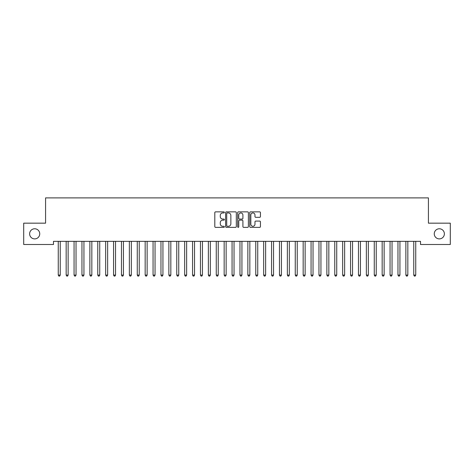 <?xml version="1.0" encoding="UTF-8"?>
<svg xmlns="http://www.w3.org/2000/svg" width="474" height="474" viewBox="0 0 474 474"><rect width="100%" height="100%" fill="white"/><g stroke="black" fill="none" stroke-linecap="round" stroke-linejoin="round"><path stroke-width="0.71" d="M224.362 212.399A0.545 0.545 0 0 0 223.817 211.86L215.581 211.86A0.776 0.776 0 0 0 214.805 212.63L214.805 226.59A0.776 0.776 0 0 0 215.581 227.366L223.817 227.366A0.545 0.545 0 0 0 224.362 226.821A0.545 0.545 0 0 0 223.817 226.282L222.75 226.282A2.483 2.483 0 0 1 220.268 223.799L220.268 222.638A2.483 2.483 0 0 1 222.75 220.155L223.817 220.155A0.545 0.545 0 0 0 224.362 219.61A0.545 0.545 0 0 0 223.817 219.071L222.75 219.071A2.483 2.483 0 0 1 220.268 216.588L220.268 215.427A2.483 2.483 0 0 1 222.75 212.945L223.817 212.945A0.545 0.545 0 0 0 224.362 212.399M434.261 233.83A5.054 5.054 0 0 0 439.321 238.89A5.054 5.054 0 0 0 444.375 233.83A5.054 5.054 0 0 0 439.321 228.776A5.054 5.054 0 0 0 434.261 233.83M29.625 233.83A5.054 5.054 0 0 0 34.679 238.89A5.054 5.054 0 0 0 39.739 233.83A5.054 5.054 0 0 0 34.679 228.776A5.054 5.054 0 0 0 29.625 233.83M259.663 217.323A0.776 0.776 0 0 0 260.439 216.547L260.439 212.63A0.776 0.776 0 0 0 259.663 211.86L250.515 211.86A0.776 0.776 0 0 0 249.739 212.63L249.739 226.59A0.776 0.776 0 0 0 250.515 227.366L259.663 227.366A0.776 0.776 0 0 0 260.439 226.59L260.439 221.862A0.776 0.776 0 0 0 259.663 221.085L255.747 221.085A0.776 0.776 0 0 0 254.971 221.862L254.971 224.208A2.074 2.074 0 0 1 252.897 226.282A2.074 2.074 0 0 1 250.823 224.208L250.823 215.018A2.074 2.074 0 0 1 252.897 212.945A2.074 2.074 0 0 1 254.971 215.018L254.971 216.547A0.776 0.776 0 0 0 255.747 217.323L259.663 217.323M420.515 241.337L53.485 241.337L53.485 244.495L23.7 244.495L23.7 223.165L45.581 223.165L45.581 197.889L428.419 197.889L428.419 223.165L450.3 223.165L450.3 244.495L420.515 244.495L420.515 241.337M236.319 212.63A0.776 0.776 0 0 0 235.548 211.86L226.394 211.86A0.776 0.776 0 0 0 225.618 212.63L225.618 226.59A0.776 0.776 0 0 0 226.394 227.366L235.548 227.366A0.776 0.776 0 0 0 236.319 226.59L236.319 212.63M238.452 211.86L247.606 211.86A0.776 0.776 0 0 1 248.382 212.63L248.382 226.59A0.776 0.776 0 0 1 247.606 227.366L243.689 227.366A0.776 0.776 0 0 1 242.913 226.59L242.913 220.931A0.776 0.776 0 0 0 242.137 220.155L239.542 220.155A0.776 0.776 0 0 0 238.766 220.931L238.766 226.821A0.545 0.545 0 0 1 238.221 227.366A0.545 0.545 0 0 1 237.681 226.821L237.681 212.63A0.776 0.776 0 0 1 238.452 211.86M227.247 212.945A0.545 0.545 0 0 0 226.708 213.484L226.708 225.737A0.545 0.545 0 0 0 227.247 226.282L228.373 226.282A2.483 2.483 0 0 0 230.856 223.799L230.856 215.427A2.483 2.483 0 0 0 228.373 212.945L227.247 212.945M242.913 215.054A2.074 2.074 0 0 0 240.839 212.98A2.074 2.074 0 0 0 238.766 215.054L238.766 218.295A0.776 0.776 0 0 0 239.542 219.071L242.137 219.071A0.776 0.776 0 0 0 242.913 218.295L242.913 215.054M58.16 241.337L58.207 241.456A0.788 0.788 -179.4 0 1 58.261 241.746L58.261 275.086L60.239 275.086L60.239 241.746A0.788 0.788 -179.4 0 1 60.293 241.456L60.34 241.337M60.239 275.086L59.647 276.111L58.853 276.111L58.261 275.086M66.058 241.337L66.105 241.456A0.788 0.788 -179.4 0 1 66.164 241.746L66.164 275.086L68.138 275.086L68.138 241.746A0.788 0.788 -179.4 0 1 68.197 241.456L68.244 241.337M68.138 275.086L67.545 276.111L66.757 276.111L66.164 275.086M73.956 241.337L74.003 241.456A0.788 0.788 -179.4 0 1 74.062 241.746L74.062 275.086L76.036 275.086L76.036 241.746A0.788 0.788 -179.4 0 1 76.095 241.456L76.142 241.337M76.036 275.086L75.443 276.111L74.655 276.111L74.062 275.086M81.86 241.337L81.907 241.456A0.788 0.788 -179.4 0 1 81.961 241.746L81.961 275.086L83.939 275.086L83.939 241.746A0.788 0.788 -179.4 0 1 83.993 241.456L84.04 241.337M83.939 275.086L83.347 276.111L82.553 276.111L81.961 275.086M89.758 241.337L89.805 241.456A0.788 0.788 -179.4 0 1 89.864 241.746L89.864 275.086L91.838 275.086L91.838 241.746A0.788 0.788 -179.4 0 1 91.897 241.456L91.944 241.337M91.838 275.086L91.245 276.111L90.457 276.111L89.864 275.086M97.656 241.337L97.703 241.456A0.788 0.788 -179.4 0 1 97.763 241.746L97.763 275.086L99.736 275.086L99.736 241.746A0.788 0.788 -179.4 0 1 99.795 241.456L99.842 241.337M99.736 275.086L99.143 276.111L98.355 276.111L97.763 275.086M105.56 241.337L105.607 241.456A0.788 0.788 -179.4 0 1 105.661 241.746L105.661 275.086L107.639 275.086L107.639 241.746A0.788 0.788 -179.4 0 1 107.693 241.456L107.74 241.337M107.639 275.086L107.047 276.111L106.253 276.111L105.661 275.086M113.458 241.337L113.505 241.456A0.788 0.788 -179.4 0 1 113.564 241.746L113.564 275.086L115.538 275.086L115.538 241.746A0.788 0.788 -179.4 0 1 115.597 241.456L115.644 241.337M115.538 275.086L114.945 276.111L114.157 276.111L113.564 275.086M121.356 241.337L121.403 241.456A0.788 0.788 -179.4 0 1 121.463 241.746L121.463 275.086L123.436 275.086L123.436 241.746A0.788 0.788 -179.4 0 1 123.495 241.456L123.542 241.337M123.436 275.086L122.843 276.111L122.055 276.111L121.463 275.086M129.26 241.337L129.307 241.456A0.788 0.788 -179.4 0 1 129.361 241.746L129.361 275.086L131.339 275.086L131.339 241.746A0.788 0.788 -179.4 0 1 131.393 241.456L131.44 241.337M131.339 275.086L130.747 276.111L129.953 276.111L129.361 275.086M137.158 241.337L137.205 241.456A0.788 0.788 -179.4 0 1 137.264 241.746L137.264 275.086L139.238 275.086L139.238 241.746A0.788 0.788 -179.4 0 1 139.297 241.456L139.344 241.337M139.238 275.086L138.645 276.111L137.857 276.111L137.264 275.086M145.056 241.337L145.103 241.456A0.788 0.788 -179.4 0 1 145.162 241.746L145.162 275.086L147.136 275.086L147.136 241.746A0.788 0.788 -179.4 0 1 147.195 241.456L147.242 241.337M147.136 275.086L146.543 276.111L145.755 276.111L145.162 275.086M152.96 241.337L153.007 241.456A0.788 0.788 -179.4 0 1 153.061 241.746L153.061 275.086L155.039 275.086L155.039 241.746A0.788 0.788 -179.4 0 1 155.093 241.456L155.14 241.337M155.039 275.086L154.447 276.111L153.653 276.111L153.061 275.086M160.858 241.337L160.905 241.456A0.788 0.788 -179.4 0 1 160.964 241.746L160.964 275.086L162.938 275.086L162.938 241.746A0.788 0.788 -179.4 0 1 162.997 241.456L163.044 241.337M162.938 275.086L162.345 276.111L161.557 276.111L160.964 275.086M168.756 241.337L168.803 241.456A0.788 0.788 -179.4 0 1 168.863 241.746L168.863 275.086L170.836 275.086L170.836 241.746A0.788 0.788 -179.4 0 1 170.895 241.456L170.942 241.337M170.836 275.086L170.243 276.111L169.455 276.111L168.863 275.086M176.66 241.337L176.707 241.456A0.788 0.788 -179.4 0 1 176.761 241.746L176.761 275.086L178.739 275.086L178.739 241.746A0.788 0.788 -179.4 0 1 178.793 241.456L178.84 241.337M178.739 275.086L178.147 276.111L177.353 276.111L176.761 275.086M184.558 241.337L184.605 241.456A0.788 0.788 -179.4 0 1 184.664 241.746L184.664 275.086L186.638 275.086L186.638 241.746A0.788 0.788 -179.4 0 1 186.697 241.456L186.744 241.337M186.638 275.086L186.045 276.111L185.257 276.111L184.664 275.086M192.456 241.337L192.503 241.456A0.788 0.788 -179.4 0 1 192.562 241.746L192.562 275.086L194.536 275.086L194.536 241.746A0.788 0.788 -179.4 0 1 194.595 241.456L194.642 241.337M194.536 275.086L193.943 276.111L193.155 276.111L192.562 275.086M200.36 241.337L200.407 241.456A0.788 0.788 -179.4 0 1 200.461 241.746L200.461 275.086L202.439 275.086L202.439 241.746A0.788 0.788 -179.4 0 1 202.493 241.456L202.54 241.337M202.439 275.086L201.847 276.111L201.053 276.111L200.461 275.086M208.258 241.337L208.305 241.456A0.788 0.788 -179.4 0 1 208.364 241.746L208.364 275.086L210.338 275.086L210.338 241.746A0.788 0.788 -179.4 0 1 210.397 241.456L210.444 241.337M210.338 275.086L209.745 276.111L208.957 276.111L208.364 275.086M216.156 241.337L216.203 241.456A0.788 0.788 -179.4 0 1 216.263 241.746L216.263 275.086L218.236 275.086L218.236 241.746A0.788 0.788 -179.4 0 1 218.295 241.456L218.342 241.337M218.236 275.086L217.643 276.111L216.855 276.111L216.263 275.086M224.06 241.337L224.107 241.456A0.788 0.788 -179.4 0 1 224.161 241.746L224.161 275.086L226.139 275.086L226.139 241.746A0.788 0.788 -179.4 0 1 226.193 241.456L226.24 241.337M226.139 275.086L225.547 276.111L224.753 276.111L224.161 275.086M231.958 241.337L232.005 241.456A0.788 0.788 -179.4 0 1 232.064 241.746L232.064 275.086L234.038 275.086L234.038 241.746A0.788 0.788 -179.4 0 1 234.097 241.456L234.144 241.337M234.038 275.086L233.445 276.111L232.657 276.111L232.064 275.086M239.856 241.337L239.903 241.456A0.788 0.788 -179.4 0 1 239.963 241.746L239.963 275.086L241.936 275.086L241.936 241.746A0.788 0.788 -179.4 0 1 241.995 241.456L242.042 241.337M241.936 275.086L241.343 276.111L240.555 276.111L239.963 275.086M247.76 241.337L247.807 241.456A0.788 0.788 -179.4 0 1 247.861 241.746L247.861 275.086L249.839 275.086L249.839 241.746A0.788 0.788 -179.4 0 1 249.893 241.456L249.94 241.337M249.839 275.086L249.247 276.111L248.453 276.111L247.861 275.086M255.658 241.337L255.705 241.456A0.788 0.788 -179.4 0 1 255.764 241.746L255.764 275.086L257.738 275.086L257.738 241.746A0.788 0.788 -179.4 0 1 257.797 241.456L257.844 241.337M257.738 275.086L257.145 276.111L256.357 276.111L255.764 275.086M263.556 241.337L263.603 241.456A0.788 0.788 -179.4 0 1 263.663 241.746L263.663 275.086L265.636 275.086L265.636 241.746A0.788 0.788 -179.4 0 1 265.695 241.456L265.742 241.337M265.636 275.086L265.043 276.111L264.255 276.111L263.663 275.086M271.46 241.337L271.507 241.456A0.788 0.788 -179.4 0 1 271.561 241.746L271.561 275.086L273.539 275.086L273.539 241.746A0.788 0.788 -179.4 0 1 273.593 241.456L273.64 241.337M273.539 275.086L272.947 276.111L272.153 276.111L271.561 275.086M279.358 241.337L279.405 241.456A0.788 0.788 -179.4 0 1 279.464 241.746L279.464 275.086L281.438 275.086L281.438 241.746A0.788 0.788 -179.4 0 1 281.497 241.456L281.544 241.337M281.438 275.086L280.845 276.111L280.057 276.111L279.464 275.086M287.256 241.337L287.303 241.456A0.788 0.788 -179.4 0 1 287.363 241.746L287.363 275.086L289.336 275.086L289.336 241.746A0.788 0.788 -179.4 0 1 289.395 241.456L289.442 241.337M289.336 275.086L288.743 276.111L287.955 276.111L287.363 275.086M295.16 241.337L295.207 241.456A0.788 0.788 -179.4 0 1 295.261 241.746L295.261 275.086L297.239 275.086L297.239 241.746A0.788 0.788 -179.4 0 1 297.293 241.456L297.34 241.337M297.239 275.086L296.647 276.111L295.853 276.111L295.261 275.086M303.058 241.337L303.105 241.456A0.788 0.788 -179.4 0 1 303.164 241.746L303.164 275.086L305.137 275.086L305.137 241.746A0.788 0.788 -179.4 0 1 305.197 241.456L305.244 241.337M305.137 275.086L304.545 276.111L303.757 276.111L303.164 275.086M310.956 241.337L311.003 241.456A0.788 0.788 -179.4 0 1 311.062 241.746L311.062 275.086L313.036 275.086L313.036 241.746A0.788 0.788 -179.4 0 1 313.095 241.456L313.142 241.337M313.036 275.086L312.443 276.111L311.655 276.111L311.062 275.086M318.86 241.337L318.907 241.456A0.788 0.788 -179.4 0 1 318.961 241.746L318.961 275.086L320.939 275.086L320.939 241.746A0.788 0.788 -179.4 0 1 320.993 241.456L321.04 241.337M320.939 275.086L320.347 276.111L319.553 276.111L318.961 275.086M326.758 241.337L326.805 241.456A0.788 0.788 -179.4 0 1 326.864 241.746L326.864 275.086L328.838 275.086L328.838 241.746A0.788 0.788 -179.4 0 1 328.897 241.456L328.944 241.337M328.838 275.086L328.245 276.111L327.457 276.111L326.864 275.086M334.656 241.337L334.703 241.456A0.788 0.788 -179.4 0 1 334.762 241.746L334.762 275.086L336.736 275.086L336.736 241.746A0.788 0.788 -179.4 0 1 336.795 241.456L336.842 241.337M336.736 275.086L336.143 276.111L335.355 276.111L334.762 275.086M342.56 241.337L342.607 241.456A0.788 0.788 -179.4 0 1 342.661 241.746L342.661 275.086L344.639 275.086L344.639 241.746A0.788 0.788 -179.4 0 1 344.693 241.456L344.74 241.337M344.639 275.086L344.047 276.111L343.253 276.111L342.661 275.086M350.458 241.337L350.505 241.456A0.788 0.788 -179.4 0 1 350.564 241.746L350.564 275.086L352.538 275.086L352.538 241.746A0.788 0.788 -179.4 0 1 352.597 241.456L352.644 241.337M352.538 275.086L351.945 276.111L351.157 276.111L350.564 275.086M358.356 241.337L358.403 241.456A0.788 0.788 -179.4 0 1 358.463 241.746L358.463 275.086L360.436 275.086L360.436 241.746A0.788 0.788 -179.4 0 1 360.495 241.456L360.542 241.337M360.436 275.086L359.843 276.111L359.055 276.111L358.463 275.086M366.26 241.337L366.307 241.456A0.788 0.788 -179.4 0 1 366.361 241.746L366.361 275.086L368.339 275.086L368.339 241.746A0.788 0.788 -179.4 0 1 368.393 241.456L368.44 241.337M368.339 275.086L367.747 276.111L366.953 276.111L366.361 275.086M374.158 241.337L374.205 241.456A0.788 0.788 -179.4 0 1 374.264 241.746L374.264 275.086L376.238 275.086L376.238 241.746A0.788 0.788 -179.4 0 1 376.297 241.456L376.344 241.337M376.238 275.086L375.645 276.111L374.857 276.111L374.264 275.086M382.056 241.337L382.103 241.456A0.788 0.788 -179.4 0 1 382.163 241.746L382.163 275.086L384.136 275.086L384.136 241.746A0.788 0.788 -179.4 0 1 384.195 241.456L384.242 241.337M384.136 275.086L383.543 276.111L382.755 276.111L382.163 275.086M389.96 241.337L390.007 241.456A0.788 0.788 -179.4 0 1 390.061 241.746L390.061 275.086L392.039 275.086L392.039 241.746A0.788 0.788 -179.4 0 1 392.093 241.456L392.14 241.337M392.039 275.086L391.447 276.111L390.653 276.111L390.061 275.086M397.858 241.337L397.905 241.456A0.788 0.788 -179.4 0 1 397.964 241.746L397.964 275.086L399.938 275.086L399.938 241.746A0.788 0.788 -179.4 0 1 399.997 241.456L400.044 241.337M399.938 275.086L399.345 276.111L398.557 276.111L397.964 275.086M405.756 241.337L405.803 241.456A0.788 0.788 -179.4 0 1 405.863 241.746L405.863 275.086L407.836 275.086L407.836 241.746A0.788 0.788 -179.4 0 1 407.895 241.456L407.942 241.337M407.836 275.086L407.243 276.111L406.455 276.111L405.863 275.086M413.66 241.337L413.707 241.456A0.788 0.788 -179.4 0 1 413.761 241.746L413.761 275.086L415.739 275.086L415.739 241.746A0.788 0.788 -179.4 0 1 415.793 241.456L415.84 241.337M415.739 275.086L415.147 276.111L414.353 276.111L413.761 275.086"/></g></svg>
